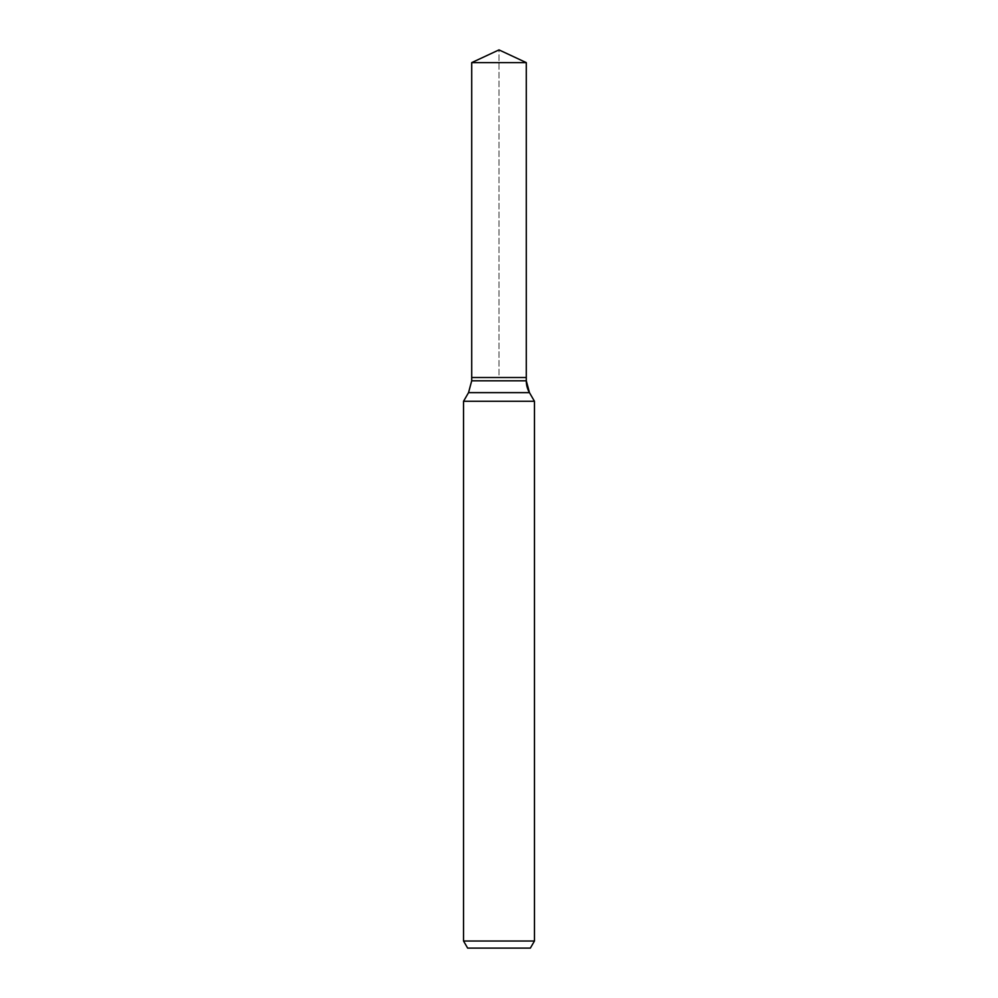 <?xml version="1.0" encoding="UTF-8"?>
<svg xmlns="http://www.w3.org/2000/svg" width="998" height="998" viewBox="0 0 998 998"><rect width="100%" height="100%" fill="white"/><g stroke="black" fill="none" stroke-linecap="round" stroke-linejoin="round"><path stroke-width="0.75" stroke-dasharray="4.99 3.74" d="M526.295 62.625L499 49.9L499 377.506L526.295 377.506L471.705 377.506L526.295 377.506L499 377.506L499 49.9L526.295 62.625L471.705 62.625M530.362 948.1L467.638 948.1M534.454 941.014L463.546 941.014M534.454 401.271L463.546 401.271M529.464 392.638L468.536 392.638M526.295 380.812L471.705 380.812"/><path stroke-width="1.5" d="M463.546 941.014L534.454 941.014L530.362 948.1L467.638 948.1L463.546 941.014L463.546 401.271L468.536 392.638L471.705 380.812L471.705 377.506L526.295 377.506L526.295 62.625L499 49.9L471.705 62.625L526.295 62.625L526.295 377.506L526.295 62.625M463.546 401.271L534.454 401.271L529.464 392.638A23.64 23.64 0 0 1 526.295 380.812L526.295 377.506L471.705 377.506L471.705 62.625M534.454 941.014L534.454 401.271L534.454 941.014L530.362 948.1M468.536 392.638L529.464 392.638L534.454 401.271M471.705 380.812L526.295 380.812L526.295 377.506M529.464 392.638L526.295 380.812"/></g></svg>
